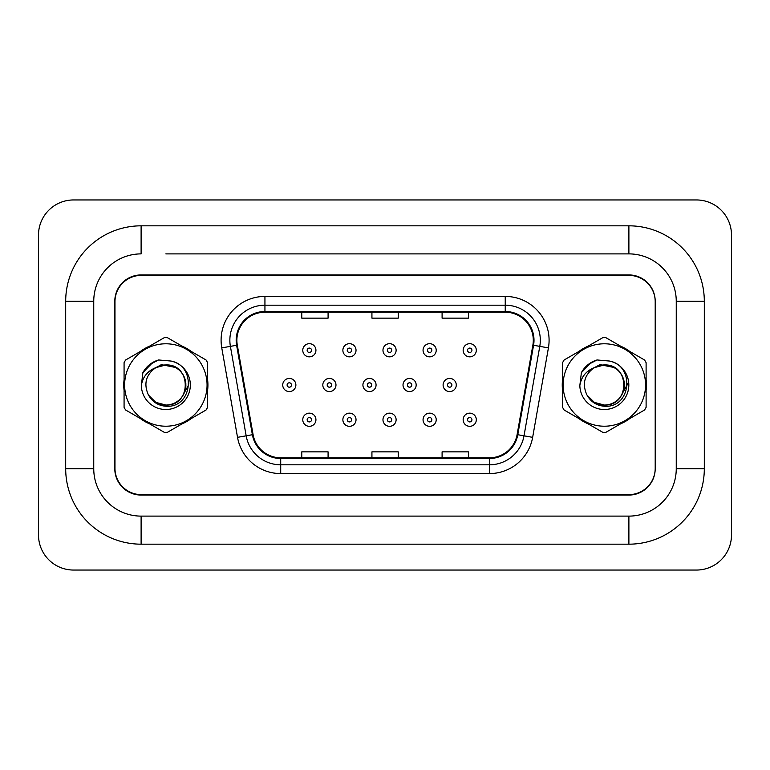 <?xml version="1.0" encoding="UTF-8"?>
<svg xmlns="http://www.w3.org/2000/svg" width="770" height="770" viewBox="0 0 770 770"><rect width="100%" height="100%" fill="white"/><g stroke="black" fill="none" stroke-linecap="round" stroke-linejoin="round"><path stroke-width="1.16" d="M123.739 385A42.1 42.1 0 0 0 124.076 390.255A42.1 42.1 0 0 1 124.076 379.745A42.1 42.1 0 0 0 123.739 385M140.41 418.543A42.1 42.1 0 0 0 149.505 423.798A42.1 42.1 0 0 1 140.41 418.543M182.172 423.798A42.1 42.1 0 0 0 191.268 418.543A42.1 42.1 0 0 1 182.172 423.798M207.602 390.255A42.1 42.1 0 0 0 207.602 379.745A42.1 42.1 0 0 1 207.602 390.255M562.244 385A42.1 42.1 0 0 0 562.572 390.255A42.1 42.1 0 0 1 562.572 379.745A42.1 42.1 0 0 0 562.244 385M578.905 418.543A42.1 42.1 0 0 0 588.001 423.798A42.1 42.1 0 0 1 578.905 418.543M620.668 423.798A42.1 42.1 0 0 0 629.764 418.543A42.1 42.1 0 0 1 620.668 423.798M646.107 390.255A42.1 42.1 0 0 0 646.107 379.745A42.1 42.1 0 0 1 646.107 390.255M236.871 340.273A28.067 28.067 0 0 1 264.938 312.206L505.235 312.206A28.067 28.067 0 0 1 532.869 345.143L517.103 434.598A28.067 28.067 0 0 1 489.46 457.794L280.713 457.794A28.067 28.067 0 0 1 253.08 434.598L237.304 345.143A28.067 28.067 0 0 1 236.871 340.273M236.178 340.273A28.769 28.769 0 0 0 236.611 345.268L252.387 434.723A28.769 28.769 0 0 0 280.713 458.497L489.46 458.497A28.769 28.769 0 0 0 517.787 434.723L533.562 345.268A28.769 28.769 0 0 0 505.235 311.503L264.938 311.503A28.769 28.769 0 0 0 236.178 340.273M221.76 347.886A43.852 43.852 0 0 1 264.938 296.421L505.235 296.421A43.852 43.852 0 0 1 548.423 347.886L532.648 437.341A43.852 43.852 0 0 1 489.46 473.579L280.713 473.579A43.852 43.852 0 0 1 237.526 437.341L221.76 347.886L230.394 346.365A35.083 35.083 0 0 1 264.938 305.19L505.235 305.19A35.083 35.083 0 0 1 539.78 346.365L524.014 435.82A35.083 35.083 0 0 1 489.46 464.811L280.713 464.811A35.083 35.083 0 0 1 246.169 435.82L230.394 346.365A35.083 35.083 0 0 1 229.864 340.273M191.268 351.457A42.1 42.1 0 0 0 182.172 346.202A42.1 42.1 0 0 1 191.268 351.457M149.505 346.202A42.1 42.1 0 0 0 140.41 351.457A42.1 42.1 0 0 1 149.505 346.202M629.764 351.457A42.1 42.1 0 0 0 620.668 346.202A42.1 42.1 0 0 1 629.764 351.457M588.001 346.202A42.1 42.1 0 0 0 578.905 351.457A42.1 42.1 0 0 1 588.001 346.202M655.203 301.686A26.305 26.305 0 0 0 628.888 275.371L141.285 275.371A26.305 26.305 0 0 0 114.971 301.686L114.971 468.314A26.305 26.305 0 0 0 141.285 494.629L628.888 494.629A26.305 26.305 0 0 0 655.203 468.314L655.203 301.686M517.787 434.723L524.014 435.82L539.78 346.365L548.423 347.886M371.929 312.206L371.929 318.145L398.244 318.145L398.244 312.206M301.773 312.206L301.773 318.145L328.087 318.145L328.087 312.206M442.096 312.206L442.096 318.145L468.401 318.145L468.401 312.206M398.244 457.794L398.244 451.855L371.929 451.855L371.929 457.794M328.087 457.794L328.087 451.855L301.773 451.855L301.773 457.794M468.401 457.794L468.401 451.855L442.096 451.855L442.096 457.794M315.931 350.273A6.574 6.574 0 0 1 309.347 356.847A6.574 6.574 0 0 1 302.774 350.273A6.574 6.574 0 0 1 309.347 343.69A6.574 6.574 0 0 1 315.931 350.273A6.574 6.574 0 0 0 309.347 343.69A6.574 6.574 0 0 0 302.774 350.273M282.725 385A6.574 6.574 0 0 1 289.299 378.426A6.574 6.574 0 0 1 295.882 385A6.574 6.574 0 0 1 289.299 391.574A6.574 6.574 0 0 1 282.725 385A6.574 6.574 0 0 0 289.299 391.574A6.574 6.574 0 0 0 295.882 385M302.774 419.727A6.574 6.574 0 0 1 309.347 413.153A6.574 6.574 0 0 1 315.931 419.727A6.574 6.574 0 0 1 309.347 426.311A6.574 6.574 0 0 1 302.774 419.727A6.574 6.574 0 0 0 309.347 426.311A6.574 6.574 0 0 0 315.931 419.727M356.029 350.273A6.574 6.574 0 0 1 349.445 356.847A6.574 6.574 0 0 1 342.871 350.273A6.574 6.574 0 0 1 349.445 343.69A6.574 6.574 0 0 1 356.029 350.273A6.574 6.574 0 0 0 349.445 343.69A6.574 6.574 0 0 0 342.871 350.273M396.117 350.273A6.574 6.574 0 0 1 389.543 356.847A6.574 6.574 0 0 1 382.969 350.273A6.574 6.574 0 0 1 389.543 343.69A6.574 6.574 0 0 1 396.117 350.273A6.574 6.574 0 0 0 389.543 343.69A6.574 6.574 0 0 0 382.969 350.273M436.215 350.273A6.574 6.574 0 0 1 429.641 356.847A6.574 6.574 0 0 1 423.057 350.273A6.574 6.574 0 0 1 429.641 343.69A6.574 6.574 0 0 1 436.215 350.273A6.574 6.574 0 0 0 429.641 343.69A6.574 6.574 0 0 0 423.057 350.273M476.312 350.273A6.574 6.574 0 0 1 469.739 356.847A6.574 6.574 0 0 1 463.155 350.273A6.574 6.574 0 0 1 469.739 343.69A6.574 6.574 0 0 1 476.312 350.273A6.574 6.574 0 0 0 469.739 343.69A6.574 6.574 0 0 0 463.155 350.273M322.822 385A6.574 6.574 0 0 1 329.396 378.426A6.574 6.574 0 0 1 335.98 385A6.574 6.574 0 0 1 329.396 391.574A6.574 6.574 0 0 1 322.822 385A6.574 6.574 0 0 0 329.396 391.574A6.574 6.574 0 0 0 335.98 385M362.92 385A6.574 6.574 0 0 1 369.494 378.426A6.574 6.574 0 0 1 376.068 385A6.574 6.574 0 0 1 369.494 391.574A6.574 6.574 0 0 1 362.92 385A6.574 6.574 0 0 0 369.494 391.574A6.574 6.574 0 0 0 376.068 385M403.018 385A6.574 6.574 0 0 1 409.592 378.426A6.574 6.574 0 0 1 416.166 385A6.574 6.574 0 0 1 409.592 391.574A6.574 6.574 0 0 1 403.018 385A6.574 6.574 0 0 0 409.592 391.574A6.574 6.574 0 0 0 416.166 385M342.871 419.727A6.574 6.574 0 0 1 349.445 413.153A6.574 6.574 0 0 1 356.029 419.727A6.574 6.574 0 0 1 349.445 426.311A6.574 6.574 0 0 1 342.871 419.727A6.574 6.574 0 0 0 349.445 426.311A6.574 6.574 0 0 0 356.029 419.727M382.969 419.727A6.574 6.574 0 0 1 389.543 413.153A6.574 6.574 0 0 1 396.117 419.727A6.574 6.574 0 0 1 389.543 426.311A6.574 6.574 0 0 1 382.969 419.727A6.574 6.574 0 0 0 389.543 426.311A6.574 6.574 0 0 0 396.117 419.727M423.057 419.727A6.574 6.574 0 0 1 429.641 413.153A6.574 6.574 0 0 1 436.215 419.727A6.574 6.574 0 0 1 429.641 426.311A6.574 6.574 0 0 1 423.057 419.727A6.574 6.574 0 0 0 429.641 426.311A6.574 6.574 0 0 0 436.215 419.727M463.155 419.727A6.574 6.574 0 0 1 469.739 413.153A6.574 6.574 0 0 1 476.312 419.727A6.574 6.574 0 0 1 469.739 426.311A6.574 6.574 0 0 1 463.155 419.727A6.574 6.574 0 0 0 469.739 426.311A6.574 6.574 0 0 0 476.312 419.727M443.106 385A6.574 6.574 0 0 1 449.69 378.426A6.574 6.574 0 0 1 456.264 385A6.574 6.574 0 0 1 449.69 391.574A6.574 6.574 0 0 1 443.106 385A6.574 6.574 0 0 0 449.69 391.574A6.574 6.574 0 0 0 456.264 385M165.839 253.888L628.888 253.888L165.839 253.888M704.309 301.243L676.253 301.243L676.253 468.757L676.253 301.243A47.355 47.355 0 0 0 628.888 253.888L628.888 225.822L141.112 225.822A75.421 75.421 0 0 0 65.691 301.243L65.691 468.757A75.421 75.421 0 0 0 141.112 544.178L628.888 544.178A75.421 75.421 0 0 0 704.309 468.757L704.309 301.243A75.421 75.421 0 0 0 628.888 225.822M628.888 544.178L628.888 516.112L141.112 516.112L628.888 516.112A47.355 47.355 0 0 0 676.253 468.757L704.309 468.757M65.691 468.757L93.748 468.757L93.748 301.243L93.748 468.757A47.355 47.355 0 0 0 141.112 516.112L141.112 544.178M628.888 274.938L141.112 274.938A26.305 26.305 0 0 0 114.797 301.243L114.797 468.757A26.305 26.305 0 0 0 141.112 495.062L628.888 495.062A26.305 26.305 0 0 0 655.203 468.757L655.203 301.243A26.305 26.305 0 0 0 628.888 274.938M141.112 225.822L141.112 253.888A47.355 47.355 0 0 0 93.748 301.243L65.691 301.243M731.5 235.033A35.083 35.083 0 0 0 696.417 199.95L73.583 199.95A35.083 35.083 0 0 0 38.5 235.033L38.5 534.967A35.083 35.083 0 0 0 73.583 570.05L696.417 570.05A35.083 35.083 0 0 0 731.5 534.967L731.5 235.033M188.843 383.344L188.621 385L181.845 397.079M175.599 367.492L161.373 364.624L148.726 371.766M627.338 383.344L627.117 385L620.341 397.079M614.094 367.492L599.869 364.624L587.221 371.766M185.878 384.278A20.049 20.049 0 0 0 155.809 367.646C145.982 374.634 143.48 383.653 148.302 394.712L148.572 395.183A20.049 20.049 0 0 0 165.839 405.049C191.701 406.3 191.701 363.7 165.839 364.951L155.809 367.646L165.839 364.951C191.701 363.7 191.701 406.3 165.839 405.049A20.049 20.049 0 0 0 185.888 385C184.694 372.824 178.014 366.135 165.839 364.951C191.701 363.7 191.701 406.3 165.839 405.049C191.701 406.3 191.701 363.7 165.839 364.951C191.701 363.7 191.701 406.3 165.839 405.049C191.701 406.3 191.701 363.7 165.839 364.951C191.701 363.7 191.701 406.3 165.839 405.049L155.819 402.364L148.572 395.183L155.819 402.364L165.839 405.049L155.819 402.364L148.572 395.183L155.819 402.364L165.839 405.049L155.819 402.364L148.572 395.183L155.819 402.364L165.839 405.049L155.819 402.364L148.572 395.183C152.412 401.95 158.168 405.626 165.839 406.223C192.654 408.466 196.831 365.731 170.978 361.043L158.553 359.965C151.623 362.092 146.406 366.318 142.883 372.632L141.343 385.529A24.505 24.505 0 0 0 165.839 409.505A24.505 24.505 0 0 0 170.978 361.043M165.839 426.214A41.214 41.214 0 0 0 207.063 385A41.214 41.214 0 0 0 165.839 343.786A41.214 41.214 0 0 0 124.624 385A41.214 41.214 0 0 0 165.839 426.214M165.839 432.355A47.355 47.355 0 0 0 167.388 432.336L206.052 410.006A47.355 47.355 0 0 0 207.602 407.32L207.602 362.68A47.355 47.355 0 0 0 206.052 359.994L167.388 337.664A47.355 47.355 0 0 0 164.289 337.664L125.626 359.994A47.355 47.355 0 0 0 124.076 362.68L124.076 407.32A47.355 47.355 0 0 0 125.626 410.006L164.289 432.336A47.355 47.355 0 0 0 165.839 432.355M141.343 385.529C142.758 376.896 147.58 370.928 155.809 367.646M142.883 372.632L152.797 362.42L158.408 360.004L152.797 362.42L142.912 372.584L152.797 362.42L158.408 360.004L152.797 362.42L142.883 372.632L152.797 362.42L158.553 359.965L149.534 364.643M158.408 360.004L152.797 362.42L142.912 372.584L152.797 362.42L158.408 360.004L152.797 362.42L142.912 372.584M624.374 384.278A20.049 20.049 0 0 0 594.305 367.646C584.478 374.634 581.976 383.653 586.798 394.712L587.067 395.183A20.049 20.049 0 0 0 604.335 405.049C630.197 406.3 630.197 363.7 604.335 364.951L594.305 367.646L604.335 364.951C630.197 363.7 630.197 406.3 604.335 405.049A20.049 20.049 0 0 0 624.383 385C623.19 372.824 616.51 366.135 604.335 364.951C630.197 363.7 630.197 406.3 604.335 405.049C630.197 406.3 630.197 363.7 604.335 364.951C630.197 363.7 630.197 406.3 604.335 405.049C630.197 406.3 630.197 363.7 604.335 364.951C630.197 363.7 630.197 406.3 604.335 405.049L594.315 402.364L587.067 395.183L594.315 402.364L604.335 405.049L594.315 402.364L587.067 395.183L594.315 402.364L604.335 405.049L594.315 402.364L587.067 395.183L594.315 402.364L604.335 405.049L594.315 402.364L587.067 395.183C590.908 401.95 596.663 405.626 604.335 406.223C631.15 408.466 635.327 365.731 609.474 361.043L597.048 359.965C590.118 362.092 584.902 366.318 581.379 372.632L579.839 385.529A24.505 24.505 0 0 0 604.335 409.505A24.505 24.505 0 0 0 609.474 361.043M604.335 426.214A41.214 41.214 0 0 0 645.558 385A41.214 41.214 0 0 0 604.335 343.786A41.214 41.214 0 0 0 563.12 385A41.214 41.214 0 0 0 604.335 426.214M604.335 432.355A47.355 47.355 0 0 0 605.884 432.336L644.548 410.006A47.355 47.355 0 0 0 646.107 407.32L646.107 362.68A47.355 47.355 0 0 0 644.548 359.994L605.884 337.664A47.355 47.355 0 0 0 602.785 337.664L564.121 359.994A47.355 47.355 0 0 0 562.572 362.68L562.572 407.32A47.355 47.355 0 0 0 564.121 410.006L602.785 432.336A47.355 47.355 0 0 0 604.335 432.355M579.839 385.529C581.254 376.896 586.076 370.928 594.305 367.646M596.904 360.004L591.302 362.42L581.408 372.584L591.302 362.42L596.904 360.004L591.302 362.42L581.408 372.584L591.302 362.42L596.904 360.004L591.302 362.42L581.408 372.584L591.302 362.42L596.904 360.004L591.302 362.42L581.379 372.632L591.302 362.42L597.048 359.965L588.03 364.643M505.235 296.421L505.235 311.503M230.394 346.365L236.611 345.268M280.713 473.579L280.713 458.497M489.46 458.497L489.46 473.579M237.526 437.341L252.387 434.723M533.562 345.268L539.78 346.365M264.938 296.421L264.938 311.503M524.014 435.82L532.648 437.341M307.163 350.273A2.194 2.194 0 0 0 309.347 352.467A2.194 2.194 0 0 0 311.542 350.273A2.194 2.194 0 0 0 309.347 348.079A2.194 2.194 0 0 0 307.163 350.273M291.493 385A2.194 2.194 0 0 0 289.299 382.806A2.194 2.194 0 0 0 287.114 385A2.194 2.194 0 0 0 289.299 387.195A2.194 2.194 0 0 0 291.493 385M311.542 419.727A2.194 2.194 0 0 0 309.347 417.533A2.194 2.194 0 0 0 307.163 419.727A2.194 2.194 0 0 0 309.347 421.922A2.194 2.194 0 0 0 311.542 419.727M347.251 350.273A2.194 2.194 0 0 0 349.445 352.467A2.194 2.194 0 0 0 351.64 350.273A2.194 2.194 0 0 0 349.445 348.079A2.194 2.194 0 0 0 347.251 350.273M387.349 350.273A2.194 2.194 0 0 0 389.543 352.467A2.194 2.194 0 0 0 391.738 350.273A2.194 2.194 0 0 0 389.543 348.079A2.194 2.194 0 0 0 387.349 350.273M427.446 350.273A2.194 2.194 0 0 0 429.641 352.467A2.194 2.194 0 0 0 431.835 350.273A2.194 2.194 0 0 0 429.641 348.079A2.194 2.194 0 0 0 427.446 350.273M467.544 350.273A2.194 2.194 0 0 0 469.739 352.467A2.194 2.194 0 0 0 471.923 350.273A2.194 2.194 0 0 0 469.739 348.079A2.194 2.194 0 0 0 467.544 350.273M331.591 385A2.194 2.194 0 0 0 329.396 382.806A2.194 2.194 0 0 0 327.202 385A2.194 2.194 0 0 0 329.396 387.195A2.194 2.194 0 0 0 331.591 385M371.689 385A2.194 2.194 0 0 0 369.494 382.806A2.194 2.194 0 0 0 367.3 385A2.194 2.194 0 0 0 369.494 387.195A2.194 2.194 0 0 0 371.689 385M411.786 385A2.194 2.194 0 0 0 409.592 382.806A2.194 2.194 0 0 0 407.397 385A2.194 2.194 0 0 0 409.592 387.195A2.194 2.194 0 0 0 411.786 385M351.64 419.727A2.194 2.194 0 0 0 349.445 417.533A2.194 2.194 0 0 0 347.251 419.727A2.194 2.194 0 0 0 349.445 421.922A2.194 2.194 0 0 0 351.64 419.727M391.738 419.727A2.194 2.194 0 0 0 389.543 417.533A2.194 2.194 0 0 0 387.349 419.727A2.194 2.194 0 0 0 389.543 421.922A2.194 2.194 0 0 0 391.738 419.727M431.835 419.727A2.194 2.194 0 0 0 429.641 417.533A2.194 2.194 0 0 0 427.446 419.727A2.194 2.194 0 0 0 429.641 421.922A2.194 2.194 0 0 0 431.835 419.727M471.923 419.727A2.194 2.194 0 0 0 469.739 417.533A2.194 2.194 0 0 0 467.544 419.727A2.194 2.194 0 0 0 469.739 421.922A2.194 2.194 0 0 0 471.923 419.727M451.884 385A2.194 2.194 0 0 0 449.69 382.806A2.194 2.194 0 0 0 447.495 385A2.194 2.194 0 0 0 449.69 387.195A2.194 2.194 0 0 0 451.884 385"/></g></svg>
